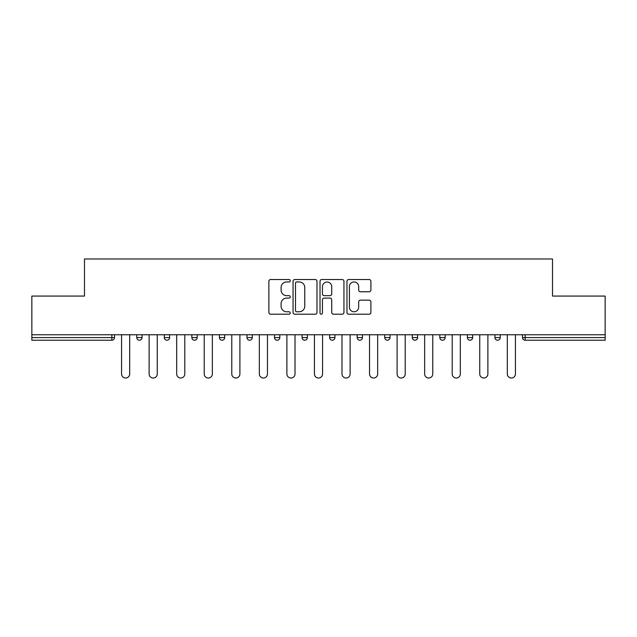 <?xml version="1.0" encoding="UTF-8"?>
<svg xmlns="http://www.w3.org/2000/svg" width="637" height="637" viewBox="0 0 637 637"><rect width="100%" height="100%" fill="white"/><g stroke="black" fill="none" stroke-linecap="round" stroke-linejoin="round"><path stroke-width="0.96" d="M290.241 280.742A1.21 1.21 0 0 0 289.031 279.532L270.606 279.532A1.736 1.736 0 0 0 268.878 281.259L268.878 312.464A1.736 1.736 0 0 0 270.606 314.2L289.031 314.2A1.21 1.21 0 0 0 290.241 312.99A1.21 1.21 0 0 0 289.031 311.772L286.642 311.772A5.55 5.55 0 0 1 281.1 306.23L281.1 303.626A5.55 5.55 0 0 1 286.642 298.076L289.031 298.076A1.21 1.21 0 0 0 290.241 296.866A1.21 1.21 0 0 0 289.031 295.648L286.642 295.648A5.55 5.55 0 0 1 281.1 290.106L281.1 287.502A5.55 5.55 0 0 1 286.642 281.952L289.031 281.952A1.21 1.21 0 0 0 290.241 280.742M369.165 291.754A1.736 1.736 0 0 0 370.901 290.018L370.901 281.259A1.736 1.736 0 0 0 369.165 279.532L348.71 279.532A1.736 1.736 0 0 0 346.974 281.259L346.974 312.464A1.736 1.736 0 0 0 348.71 314.2L369.165 314.2A1.736 1.736 0 0 0 370.901 312.464L370.901 301.89A1.736 1.736 0 0 0 369.165 300.154L360.407 300.154A1.736 1.736 0 0 0 358.679 301.89L358.679 307.138A4.634 4.634 0 0 1 354.037 311.772A4.634 4.634 0 0 1 349.402 307.138L349.402 286.594A4.634 4.634 0 0 1 354.037 281.952A4.634 4.634 0 0 1 358.679 286.594L358.679 290.018A1.736 1.736 0 0 0 360.407 291.754L369.165 291.754M31.85 334.751L31.85 296.07L84.482 296.07L84.482 258.98L552.518 258.98L552.518 296.07L605.15 296.07L605.15 334.751L31.85 334.751L31.85 337.578L111.857 337.578L111.857 334.751M316.979 281.259A1.736 1.736 0 0 0 315.251 279.532L294.796 279.532A1.736 1.736 0 0 0 293.06 281.259L293.06 312.464A1.736 1.736 0 0 0 294.796 314.2L315.251 314.2A1.736 1.736 0 0 0 316.979 312.464L316.979 281.259M321.749 279.532L342.204 279.532A1.736 1.736 0 0 1 343.94 281.259L343.94 312.464A1.736 1.736 0 0 1 342.204 314.2L333.454 314.2A1.736 1.736 0 0 1 331.718 312.464L331.718 299.812A1.736 1.736 0 0 0 329.982 298.076L324.177 298.076A1.736 1.736 0 0 0 322.441 299.812L322.441 312.99A1.21 1.21 0 0 1 321.231 314.2A1.21 1.21 0 0 1 320.021 312.99L320.021 281.259A1.736 1.736 0 0 1 321.749 279.532M111.857 340.222A2.652 2.652 0 0 0 114.509 337.578L111.857 337.578L111.857 340.222A2.652 2.652 0 0 0 114.509 337.578L114.509 334.751L114.509 337.578A2.652 2.652 0 0 1 111.857 340.222L31.85 340.222L31.85 337.578M605.15 334.751L605.15 340.222L525.143 340.222A2.652 2.652 0 0 1 522.491 337.578L522.491 334.751M136.764 334.751L136.764 337.578L136.764 334.751M139.407 340.222A2.652 2.652 0 0 1 136.764 337.578A2.652 2.652 0 0 0 139.407 340.222A2.652 2.652 0 0 0 142.059 337.578L142.059 334.751L142.059 337.578A2.652 2.652 0 0 1 139.407 340.222A2.652 2.652 0 0 1 136.764 337.578L142.059 337.578A2.652 2.652 0 0 1 139.407 340.222M164.314 334.751L164.314 337.578L164.314 334.751M169.609 334.751L169.609 337.578L169.609 334.751M191.864 334.751L191.864 337.578L191.864 334.751M197.167 334.751L197.167 337.578L197.167 334.751M219.415 337.578A2.652 2.652 0 0 0 222.066 340.222A2.652 2.652 0 0 0 224.718 337.578A2.652 2.652 0 0 1 222.066 340.222A2.652 2.652 0 0 0 224.718 337.578L224.718 334.751L224.718 337.578L219.415 337.578A2.652 2.652 0 0 0 222.066 340.222A2.652 2.652 0 0 1 219.415 337.578L219.415 334.751M246.973 334.751L246.973 337.578L246.973 334.751M252.268 334.751L252.268 337.578L252.268 334.751M279.818 334.751L279.818 337.578L274.523 337.578A2.652 2.652 0 0 0 277.175 340.222A2.652 2.652 0 0 1 274.523 337.578L274.523 334.751M302.073 334.751L302.073 337.578L302.073 334.751M307.376 334.751L307.376 337.578L307.376 334.751M329.624 334.751L329.624 337.578L329.624 334.751M334.927 334.751L334.927 337.578L334.927 334.751M357.182 334.751L357.182 337.578L357.182 334.751M362.477 334.751L362.477 337.578L362.477 334.751M384.732 334.751L384.732 337.578L384.732 334.751M390.027 334.751L390.027 337.578L390.027 334.751M412.282 334.751L412.282 337.578L412.282 334.751M417.585 334.751L417.585 337.578A2.652 2.652 0 0 1 414.934 340.222A2.652 2.652 0 0 1 412.282 337.578L417.585 337.578A2.652 2.652 0 0 1 414.934 340.222M439.833 334.751L439.833 337.578L439.833 334.751M445.136 334.751L445.136 337.578L445.136 334.751M467.391 334.751L467.391 337.578L467.391 334.751M472.686 334.751L472.686 337.578L472.686 334.751M500.236 334.751L500.236 337.578A2.652 2.652 0 0 1 497.593 340.222A2.652 2.652 0 0 1 494.941 337.578L494.941 334.751M166.966 340.222A2.652 2.652 0 0 1 164.314 337.578A2.652 2.652 0 0 0 166.966 340.222A2.652 2.652 0 0 0 169.609 337.578A2.652 2.652 0 0 1 166.966 340.222A2.652 2.652 0 0 1 164.314 337.578L169.609 337.578A2.652 2.652 0 0 1 166.966 340.222M194.516 340.222A2.652 2.652 0 0 1 191.864 337.578A2.652 2.652 0 0 0 194.516 340.222A2.652 2.652 0 0 0 197.167 337.578A2.652 2.652 0 0 1 194.516 340.222A2.652 2.652 0 0 1 191.864 337.578L197.167 337.578A2.652 2.652 0 0 1 194.516 340.222M249.616 340.222A2.652 2.652 0 0 1 246.973 337.578A2.652 2.652 0 0 0 249.616 340.222A2.652 2.652 0 0 0 252.268 337.578A2.652 2.652 0 0 1 249.616 340.222A2.652 2.652 0 0 1 246.973 337.578L252.268 337.578A2.652 2.652 0 0 1 249.616 340.222M277.175 340.222A2.652 2.652 0 0 0 279.818 337.578A2.652 2.652 0 0 1 277.175 340.222A2.652 2.652 0 0 1 274.523 337.578M304.725 340.222A2.652 2.652 0 0 1 302.073 337.578A2.652 2.652 0 0 0 304.725 340.222A2.652 2.652 0 0 0 307.376 337.578A2.652 2.652 0 0 1 304.725 340.222A2.652 2.652 0 0 1 302.073 337.578L307.376 337.578M332.275 340.222A2.652 2.652 0 0 1 329.624 337.578L334.927 337.578A2.652 2.652 0 0 1 332.275 340.222A2.652 2.652 0 0 0 334.927 337.578M359.825 340.222A2.652 2.652 0 0 1 357.182 337.578A2.652 2.652 0 0 0 359.825 340.222A2.652 2.652 0 0 0 362.477 337.578A2.652 2.652 0 0 1 359.825 340.222A2.652 2.652 0 0 1 357.182 337.578L362.477 337.578M387.384 340.222A2.652 2.652 0 0 1 384.732 337.578A2.652 2.652 0 0 0 387.384 340.222A2.652 2.652 0 0 0 390.027 337.578A2.652 2.652 0 0 1 387.384 340.222A2.652 2.652 0 0 1 384.732 337.578L390.027 337.578A2.652 2.652 0 0 1 387.384 340.222M442.484 340.222A2.652 2.652 0 0 1 439.833 337.578L445.136 337.578A2.652 2.652 0 0 1 442.484 340.222A2.652 2.652 0 0 0 445.136 337.578M470.034 340.222A2.652 2.652 0 0 1 467.391 337.578A2.652 2.652 0 0 0 470.034 340.222A2.652 2.652 0 0 0 472.686 337.578A2.652 2.652 0 0 1 470.034 340.222A2.652 2.652 0 0 1 467.391 337.578L472.686 337.578A2.652 2.652 0 0 1 470.034 340.222M296.699 281.952A1.21 1.21 0 0 0 295.488 283.17L295.488 310.561A1.21 1.21 0 0 0 296.699 311.772L299.215 311.772A5.55 5.55 0 0 0 304.765 306.23L304.765 287.502A5.55 5.55 0 0 0 299.215 281.952L296.699 281.952M331.718 286.682A4.634 4.634 0 0 0 327.084 282.04A4.634 4.634 0 0 0 322.441 286.682L322.441 293.92A1.736 1.736 0 0 0 324.177 295.648L329.982 295.648A1.736 1.736 0 0 0 331.718 293.92L331.718 286.682M121.571 334.751L121.571 373.959A4.061 4.061 0 0 0 125.632 378.02A4.061 4.061 0 0 0 129.693 373.959L129.693 334.751M149.122 334.751L149.122 373.959A4.061 4.061 0 0 0 153.183 378.02A4.061 4.061 0 0 0 157.251 373.959L157.251 334.751M176.68 334.751L176.68 373.959A4.061 4.061 0 0 0 180.741 378.02A4.061 4.061 0 0 0 184.802 373.959L184.802 334.751M204.23 334.751L204.23 373.959A4.061 4.061 0 0 0 208.291 378.02A4.061 4.061 0 0 0 212.352 373.959L212.352 334.751M231.78 334.751L231.78 373.959A4.061 4.061 0 0 0 235.841 378.02A4.061 4.061 0 0 0 239.902 373.959L239.902 334.751M259.331 334.751L259.331 373.959A4.061 4.061 0 0 0 263.392 378.02A4.061 4.061 0 0 0 267.46 373.959L267.46 334.751M286.889 334.751L286.889 373.959A4.061 4.061 0 0 0 290.95 378.02A4.061 4.061 0 0 0 295.011 373.959L295.011 334.751M314.439 334.751L314.439 373.959A4.061 4.061 0 0 0 318.5 378.02A4.061 4.061 0 0 0 322.561 373.959L322.561 334.751M341.989 334.751L341.989 373.959A4.061 4.061 0 0 0 346.05 378.02A4.061 4.061 0 0 0 350.111 373.959L350.111 334.751M369.54 334.751L369.54 373.959A4.061 4.061 0 0 0 373.608 378.02A4.061 4.061 0 0 0 377.669 373.959L377.669 334.751M397.098 334.751L397.098 373.959A4.061 4.061 0 0 0 401.159 378.02A4.061 4.061 0 0 0 405.22 373.959L405.22 334.751M424.648 334.751L424.648 373.959A4.061 4.061 0 0 0 428.709 378.02A4.061 4.061 0 0 0 432.77 373.959L432.77 334.751M452.198 334.751L452.198 373.959A4.061 4.061 0 0 0 456.259 378.02A4.061 4.061 0 0 0 460.32 373.959L460.32 334.751M479.749 334.751L479.749 373.959A4.061 4.061 0 0 0 483.817 378.02A4.061 4.061 0 0 0 487.878 373.959L487.878 334.751M507.307 334.751L507.307 373.959A4.061 4.061 0 0 0 511.368 378.02A4.061 4.061 0 0 0 515.429 373.959L515.429 334.751M525.143 334.751L525.143 337.578L605.15 337.578M522.491 337.578L525.143 337.578L525.143 340.222M497.593 340.222A2.652 2.652 0 0 0 500.236 337.578L494.941 337.578"/></g></svg>
